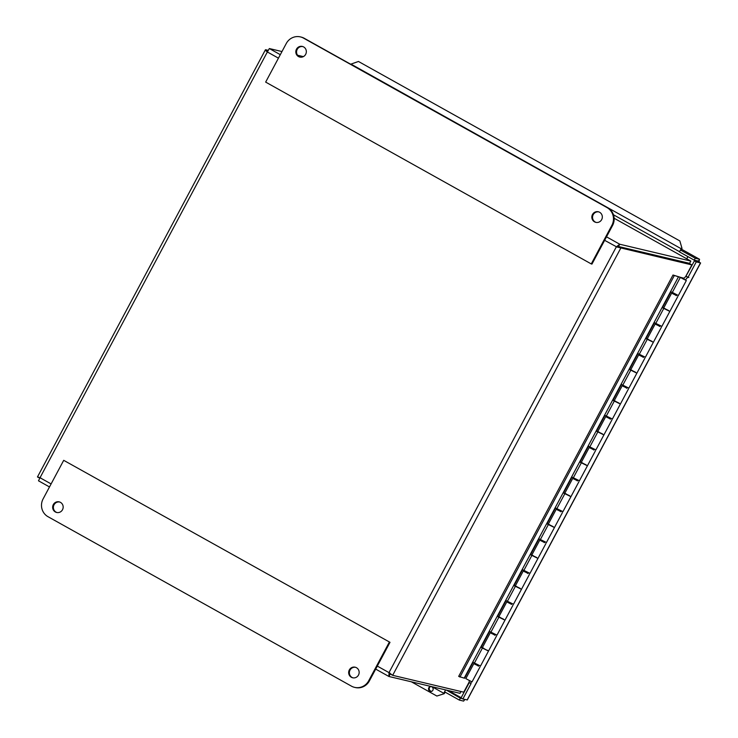 <?xml version="1.0" encoding="UTF-8"?>
<svg xmlns="http://www.w3.org/2000/svg" width="738" height="738" viewBox="0 0 738 738"><rect width="100%" height="100%" fill="white"/><g stroke="black" fill="none" stroke-linecap="round" stroke-linejoin="round"><path stroke-width="1.11" d="M302.663 46.568A5.443 5.24 -76.7 0 0 300.163 57.13M296.482 49.206A5.443 5.24 103.3 0 1 306.178 52.979A5.443 5.24 103.3 0 1 299.822 57.066A5.443 5.24 103.3 0 1 296.482 49.206M598.675 211.871A5.443 5.24 -76.7 0 0 596.166 222.433M592.494 214.509A5.443 5.24 103.3 0 1 602.18 218.282A5.443 5.24 103.3 0 1 595.824 222.359A5.443 5.24 103.3 0 1 592.494 214.509M591.95 264.093L612.558 225.496A13.155 12.684 -76.7 0 0 607.642 207.719L304.24 38.284A13.155 12.684 -76.7 0 0 301.095 37.066L300.412 36.9A13.155 12.684 103.3 0 1 303.558 38.127L606.959 207.553A13.155 12.684 103.3 0 1 611.876 225.339L591.267 263.927L591.95 264.093M591.267 263.927L265.662 82.102L286.27 43.505A13.155 12.684 103.3 0 1 300.412 36.9M53.311 504.626A5.443 5.24 103.3 0 1 63.007 508.399A5.443 5.24 103.3 0 1 56.651 512.476A5.443 5.24 103.3 0 1 53.311 504.626M59.492 501.988A5.443 5.24 -76.7 0 0 56.992 512.55M349.323 669.929A5.443 5.24 103.3 0 1 359.009 673.693A5.443 5.24 103.3 0 1 352.653 677.779A5.443 5.24 103.3 0 1 349.323 669.929M355.504 667.29A5.443 5.24 -76.7 0 0 352.995 677.853M389.313 642.161L368.705 680.75A13.155 12.684 103.3 0 1 354.572 687.355A13.155 12.684 103.3 0 1 351.426 686.137L48.016 516.701A13.155 12.684 103.3 0 1 43.099 498.925L63.708 460.327L389.996 642.318L63.708 460.327M354.572 687.355L355.255 687.521A13.155 12.684 -76.7 0 0 369.387 680.916L389.996 642.318M268.088 50.304L265.597 49.714C265.071 49.926 265.652 50.682 267.359 51.974L269.333 48.551L281.981 51.549M297.534 55.23L303.364 56.614M618.61 246.852L617.005 247.009L618.518 246.51L689.596 263.355L690.814 261.067L619.745 244.232L616.331 246.852L691.875 264.914L689.689 263.687L618.61 246.852L620.806 248.069L392.671 675.325L388.991 672.613L388.935 676.488L460.005 693.333L460.982 691.515M40.691 477.892L39.695 478.196M39.686 478.067L37.463 476.969L39.234 477.431M469.073 682.189L463.741 692.17L392.671 675.325L390.476 674.108L389.673 672.77L390.153 674.209L391.039 674.412M390.098 674.181L388.935 676.488L375.697 669.108L388.751 676.386M38.496 480.807L49.501 486.951L38.496 480.807L40.018 477.735L51.106 483.925M616.774 246.953L604.643 240.33M618.518 246.51L619.745 244.232L606.507 236.833M265.394 49.833L37.463 476.969M267.783 50.931L265.394 49.843M495.05 635.058L490.309 632.761L482.311 647.743L488.501 651.045L481.047 647.374L489.543 631.47L496.988 635.141L504.986 620.169L497.532 616.498L506.028 600.594L513.482 604.265L521.471 589.293L514.017 585.621L522.513 569.718L529.967 573.389L537.956 558.417L530.511 554.745L538.998 538.841L546.452 542.513L554.45 527.541L546.996 523.869L555.483 507.965L562.937 511.637L570.935 496.665L563.481 492.993L571.968 477.089L579.422 480.761L587.42 465.789L579.967 462.117L588.454 446.213L595.907 449.894L603.905 434.913L596.452 431.241L604.939 415.337L612.392 419.018L620.39 404.037L612.937 400.365L621.424 384.461L628.877 388.142L636.876 373.16L629.422 369.489L637.918 353.585L645.372 357.266L653.361 342.284L645.907 338.613L654.403 322.709L661.857 326.39L669.846 311.408L662.392 307.737L670.888 291.833L672.327 292.405L680.316 277.423L673.001 275.016L680.657 277.359L686.331 280.532L680.316 277.423M478.565 665.934L473.824 663.637L475.549 664.126M475.401 664.403L478.501 666.054M511.535 604.182L506.794 601.885L498.796 616.867L503.786 619.302M490.309 632.761L492.043 633.25M491.886 633.527L494.986 635.178M528.021 573.306L523.279 571.009L515.281 585.99L520.272 588.426M506.794 601.885L508.528 602.374M508.371 602.651L511.471 604.302M544.506 542.43L539.764 540.142L531.766 555.114L536.757 557.55M523.279 571.009L525.013 571.498M524.866 571.775L527.956 573.426M560.991 511.554L556.249 509.266L548.251 524.238L553.251 526.674M539.764 540.142L541.498 540.622M541.351 540.899L544.441 542.55M577.485 480.678L572.734 478.39L564.745 493.362L569.736 495.798M556.249 509.266L557.983 509.746M557.836 510.023L560.926 511.674M593.97 449.802L589.219 447.514L581.23 462.486L586.221 464.922M572.734 478.39L574.468 478.87M574.321 479.146L577.411 480.798M610.455 418.926L605.714 416.638L597.715 431.61L602.706 434.045M589.219 447.514L590.953 447.994M590.806 448.27L593.905 449.922M626.94 388.05L622.199 385.762L614.2 400.734L619.191 403.169M605.714 416.638L607.439 417.118M607.291 417.394L610.391 419.046M643.425 357.174L638.684 354.886L630.686 369.858L635.676 372.293M622.199 385.762L623.924 386.242M623.776 386.518L626.876 388.17M659.91 326.297L655.169 324.01L647.171 338.982L652.161 341.417M638.684 354.886L640.418 355.365M640.261 355.642L643.361 357.293M676.395 295.421L671.654 293.134L663.656 308.106L668.646 310.541M655.169 324.01L656.903 324.489M656.746 324.766L659.846 326.417M671.654 293.134L673.277 293.032M681.46 277.709L684.2 278.161M473.824 663.637L465.826 678.619L472.016 681.921L480.014 666.949M673.24 293.89L676.331 295.541M681.561 277.534L682.733 278.337M682.927 278.853L684.79 279.711L682.927 278.853M673.001 275.016L458.676 676.395L464.562 678.25L473.049 662.346L480.503 666.017L488.501 651.045L487.301 650.178M481.139 647.198L482.348 647.678M482.827 647.872L483.704 648.25M497.624 616.322L498.833 616.802M499.312 616.996L500.189 617.374M514.109 585.446L515.318 585.926M515.797 586.12L516.674 586.498M530.594 554.579L531.803 555.05M532.283 555.244L533.159 555.622M547.079 523.703L548.288 524.174M548.777 524.367L549.644 524.746M563.564 492.827L564.773 493.298M565.262 493.491L566.129 493.87M580.059 461.951L581.258 462.422M581.747 462.615L582.614 463.003M596.544 431.075L597.743 431.546M598.232 431.739L599.099 432.127M613.029 400.199L614.237 400.669M614.717 400.863L615.584 401.251M629.514 369.323L630.722 369.793M631.202 369.987L632.079 370.375M645.999 338.447L647.208 338.917M647.687 339.111L648.564 339.498M662.484 307.571L663.693 308.041M664.172 308.235L665.049 308.622M655.842 323.281L663.831 308.299M639.348 354.157L647.346 339.176M622.863 385.033L630.861 370.052M606.378 415.909L614.376 400.928M589.893 446.785L597.891 431.804M573.408 477.661L581.406 462.68M556.922 508.537L564.921 493.556M540.437 539.413L548.435 524.432M523.952 570.28L531.941 555.308M507.467 601.156L515.456 586.184M490.973 632.032L498.971 617.06M474.488 662.909L482.486 647.936M464.202 678.102L678.526 276.722M672.327 292.405L678.342 295.514L686.331 280.532M684.965 279.84L681.442 277.922L684.965 279.84M459.912 677.087L674.237 275.698M697.272 261.51L697.631 260.837L699.338 261.243L698.674 260.874L699.532 259.269L695.27 258.254L680.482 249.998L679.458 251.907L694.255 260.173L695.27 258.254M686.718 258.78L687.881 256.612M461.176 697.705L448.418 690.583M698.941 261.99L699.338 261.243M633.462 250.366L632.494 249.822M687.927 256.639L686.764 258.807M432.911 690.178A2.454 2.297 74.7 0 1 428.612 689.624A2.454 2.297 74.7 0 1 432.606 687.512A2.454 2.297 74.7 0 1 432.911 690.178M430.568 686.58A2.454 2.297 -105.3 0 0 431.841 691.257M685.436 279.85L687.77 277.239L685.934 276.215L683.905 278.484M687.77 277.239L688.886 277.506L688.028 277.304L696.275 261.87L700.611 262.968L467.302 699.919L462.864 698.997L471.084 683.554M467.126 700.011L700.528 262.876L694.44 260.846L685.934 276.215M676.783 294.923L676.488 295.477M660.298 325.799L660.003 326.353M643.813 356.666L643.518 357.229M627.328 387.542L627.032 388.105M610.843 418.418L610.547 418.981M594.358 449.294L594.062 449.857M577.872 480.17L577.577 480.733M561.387 511.047L561.083 511.609M544.893 541.923L544.598 542.485M528.408 572.799L528.113 573.361M511.923 603.675L511.628 604.237M495.438 634.551L495.143 635.114M478.953 665.427L478.658 665.98M469.386 680.796L469.008 682.475L470.844 683.499L471.25 681.691M443.492 693.904L436.859 696.045L444.23 693.702L443.492 693.904L443.787 693.296L431.951 686.681M444.23 693.702L445.152 692.161M350.864 64.326A3.275 0.839 -60.8 0 1 350.993 64.095L358.465 61.475L679.855 240.948L682.004 248.402L679.855 240.948M682.004 248.402L681.322 250.2L680.482 249.998M681.626 247.931L681.266 248.531A3.275 0.839 119.2 0 0 680.519 250.007M444.599 691.847A3.275 0.839 119.2 0 0 443.787 693.296L444.525 693.093M436.859 696.045L411.361 681.801M462.864 698.997L461.029 697.973L469.239 682.604M686.202 276.27L688.028 277.304M697.567 260.957L694.255 260.173M446.435 690.113L460.383 698.176L459.359 700.094L463.612 701.1L464.875 699.476M462.145 698.591L460.383 698.176M445.586 689.919L444.562 691.829L459.359 700.094M694.44 260.846L696.275 261.87M698.978 261.04L699.569 259.278L681.525 249.213L699.569 259.278M464.525 699.393L463.612 701.1M611.876 225.339L612.558 225.496M606.959 207.553L607.642 207.719M303.558 38.127L304.24 38.284M369.387 680.916L368.705 680.75M685.713 276.464L691.875 264.914M690.814 261.067L614.145 218.254M269.333 48.551L280.311 54.677M377.312 666.091L388.991 672.613L616.331 246.852M278.447 58.164L267.359 51.974L40.018 477.735M350.993 64.095L681.644 248.992M679.569 251.704L613.462 214.786L679.569 251.704M677.844 296.436L669.846 311.408M661.359 327.312L653.361 342.284M644.874 358.188L636.876 373.16M628.389 389.064L620.39 404.037M611.903 419.94L603.905 434.913M595.418 450.817L587.42 465.789M578.924 481.693L570.935 496.665M562.439 512.569L554.45 527.541M545.954 543.445L537.956 558.417M529.469 574.321L521.471 589.293M512.984 605.197L504.986 620.169M496.499 636.073L488.501 651.045M673.591 293.217L673.167 294.019M657.106 324.093L656.682 324.895M640.621 354.969L640.197 355.771M624.136 385.845L623.711 386.647M607.651 416.721L607.226 417.524M591.166 447.597L590.732 448.4M574.681 478.473L574.247 479.276M558.196 509.349L557.762 510.152M541.71 540.225L541.277 541.028M525.216 571.101L524.792 571.904M508.731 601.977L508.307 602.78M492.246 632.853L491.822 633.656M475.761 663.73L475.337 664.532M676.691 294.877L676.266 295.68M660.206 325.753L659.772 326.547M643.72 356.62L643.287 357.423M627.235 387.496L626.802 388.299M610.75 418.372L610.317 419.175M594.256 449.248L593.832 450.051M577.771 480.124L577.347 480.927M561.286 511L560.862 511.803M544.801 541.876L544.376 542.679M528.316 572.753L527.891 573.555M511.831 603.629L511.397 604.431M495.346 634.505L494.912 635.307M478.861 665.381L478.427 666.183"/></g></svg>
